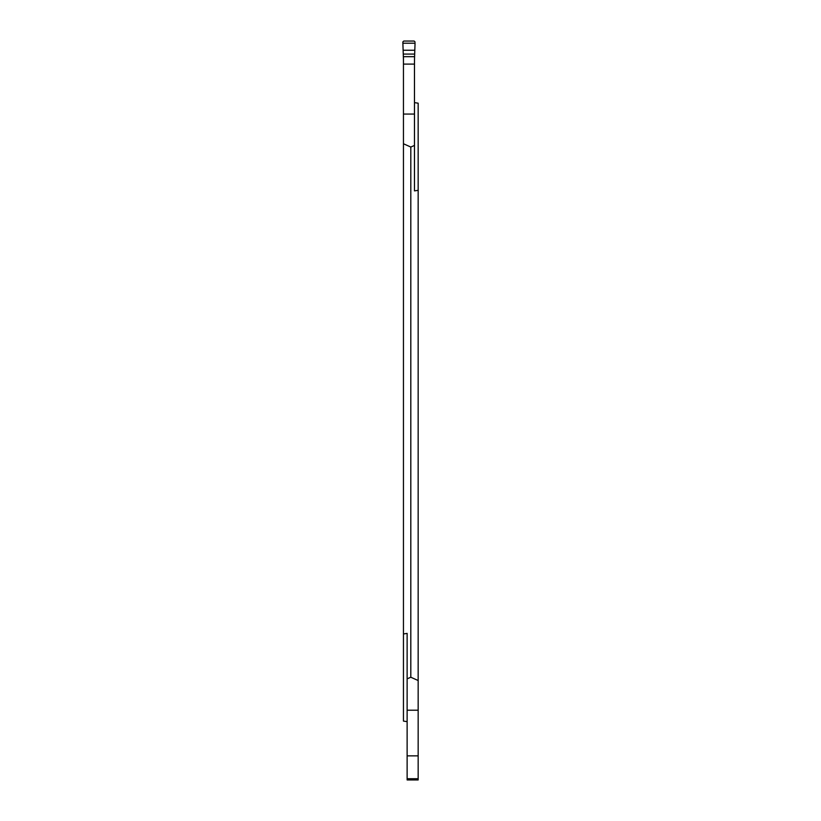 <?xml version="1.0" encoding="UTF-8"?>
<svg xmlns="http://www.w3.org/2000/svg" width="821" height="821" viewBox="0 0 821 821"><rect width="100%" height="100%" fill="white"/><g stroke="black" fill="none" stroke-linecap="round" stroke-linejoin="round"><path stroke-width="1.23" d="M407.124 678.854L410.808 677.233L418.166 680.527L418.166 779.95L407.124 779.95L407.124 633.391L403.45 633.966L403.45 68.42M410.808 677.233L410.808 147.041L403.45 143.757M418.166 680.527L418.166 190.318L414.482 190.883L414.482 145.43L410.808 147.041M418.166 190.318L418.166 103.189L414.482 102.625M403.45 68.595L403.45 56.67M403.45 633.966L403.45 721.084L407.124 721.659M414.482 145.43L414.482 68.42M418.166 755.854L407.124 755.854M418.166 778.729L407.124 778.729M415.098 42.066L414.174 41.05L403.758 41.05L402.834 41.953L403.429 59.071L402.885 43.205L415.046 43.205L414.513 59.071L415.046 43.205M402.885 43.205L402.834 42.066M414.513 58.568L414.482 68.595M403.429 58.568L403.45 64.1L414.482 64.1M414.513 59.071L414.482 60.59M403.45 60.59L403.429 59.071M403.45 114.068L414.482 114.068M418.166 710.206L407.124 710.206M403.265 54.083L414.667 54.083M414.81 50.245L403.132 50.245M414.574 56.67L403.357 56.67"/></g></svg>
